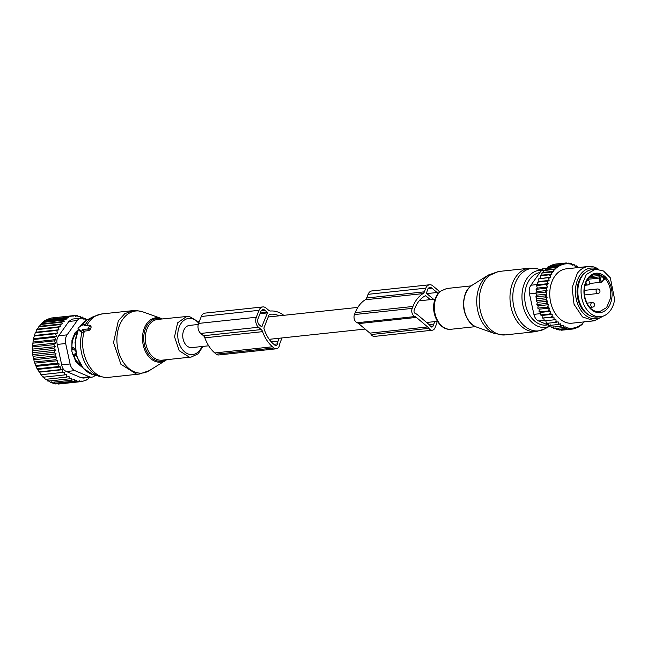 <?xml version="1.0" encoding="UTF-8"?>
<svg xmlns="http://www.w3.org/2000/svg" width="647" height="647" viewBox="0 0 647 647"><rect width="100%" height="100%" fill="white"/><g stroke="black" fill="none" stroke-linecap="round" stroke-linejoin="round"><path stroke-width="0.97" d="M198.257 324.47L189.466 325.409A11.161 7.877 83.9 0 0 183.093 338.996A11.161 7.877 83.9 0 0 191.844 347.601L208.674 345.797M78.166 328.797L80.972 331.046A0.914 0.518 -49.9 0 0 82.193 330.277L82.484 329.533L87.62 328.991A0.914 0.518 -49.9 0 0 88.558 328.15L89.464 325.837A0.914 0.518 -49.9 0 0 89.124 325.142L83.997 325.692L84.288 324.948A0.914 0.518 -49.9 0 0 83.584 324.382L78.691 327.463A0.914 0.518 -49.9 0 0 78.166 328.797L80.228 331.45L82.42 332.922L84.15 331.135L88.979 330.609L90.297 329.339L91.203 327.034L90.766 326.048M86.237 325.449L84.175 324.284M82.484 329.533L84.15 331.135M72.229 353.278A3.639 2.572 83.9 0 0 73.168 354.613L74.915 356.141L73.871 356.254A18.674 13.183 83.9 0 0 80.6 364.722M77.122 332.21L75.675 333.86A18.674 13.183 83.9 0 0 71.954 347.399L73.006 347.285L75.287 349.663M74.915 356.141L76.087 354.006M73.871 356.254L73.418 356.052M35.9 332.226L35.294 332.728L56.629 330.447L58.966 329.76L58.076 327.382L36.742 329.663L35.9 332.226L58.966 329.76M48.727 380.573L50.434 382.482L71.768 380.201L71.663 378.123L69.205 378.851L69.051 376.4L66.714 377.088L66.584 374.395L64.36 374.945L64.441 372.211L62.169 372.454L62.476 369.712L60.187 369.639L60.713 366.938L58.432 366.558L59.176 363.913L56.92 363.234L57.882 360.694L55.682 359.716L56.847 357.306L54.728 356.044L56.095 353.804L54.073 352.283L55.626 350.237L53.733 348.474L55.44 346.646L53.693 344.665L55.561 343.08L53.976 340.904L55.965 339.594L54.566 337.257L56.661 336.222L55.448 333.747L57.632 333.011L56.629 330.447M45.977 378.867L47.87 381.14L69.205 378.851M43.486 376.869L45.379 379.368L66.714 377.088M56.095 353.804L32.997 356.279L32.399 350.836A30.967 21.861 83.9 0 0 32.948 355.979A30.967 21.861 83.9 0 0 32.957 355.996L34.348 361.997L37.097 368.839L43.017 377.225L64.36 374.945M35.294 332.728L33.223 339.538L32.399 350.755L53.733 348.474M80.649 317.297L82.776 317.07L80.835 317.774L80.179 316.14L78.109 316.868L77.591 315.615L75.448 316.359L75.084 315.493L72.852 316.246L72.642 315.736L51.307 318.017L46.673 319.537L42.33 322.481L36.742 329.663M34.542 335.486L57.632 333.011M46.406 320.103L68.218 317.766L68.008 317.256L72.642 315.736M68.218 317.766L65.792 318.55L66.148 319.416L63.665 320.192L64.174 321.454L61.627 322.238L62.282 323.872L59.759 324.64L60.535 326.646L58.076 327.382M90.879 377.08L88.736 377.816L88.76 378.721L86.528 379.482L86.536 380.015L81.902 381.536L81.894 381.002L79.46 381.779L79.435 380.873L76.953 381.657L76.912 380.347L74.365 381.132L74.3 379.441L71.768 380.201M89.399 376.78L81.012 377.678L66.447 371.524L74.834 370.626L89.399 376.78A9.107 6.43 83.9 0 0 91.801 377.161A9.107 6.43 83.9 0 0 95.174 375.268M86.884 319.998L83.423 318.534A9.107 6.43 83.9 0 0 81.021 318.154L72.48 319.068L68.857 321.462L58.715 335.744C56.887 338.187 56.41 341.074 57.284 344.422L61.7 364.868C62.282 368.216 63.867 370.432 66.447 371.524M41.351 374.686L64.441 372.211M40.834 374.734L62.169 372.454M39.386 372.187L62.476 369.712M38.852 371.92L60.187 369.639M37.623 369.405L60.713 366.938M37.097 368.839L58.432 366.558M36.086 366.388L59.176 363.913M35.585 365.515L56.92 363.234M34.792 363.161L57.882 360.694M34.348 361.997L55.682 359.716M33.757 359.781L56.847 357.306M33.393 358.333L54.728 356.044M32.738 354.564L54.073 352.283M32.528 352.712L55.626 350.237M32.35 349.121L55.44 346.646M32.358 346.946L53.693 344.665M32.463 345.555L55.561 343.08M32.641 343.193L53.976 340.904M32.876 342.061L55.965 339.594M33.223 339.538L54.566 337.257M33.571 338.688L56.661 336.222M34.113 336.036L55.448 333.747M37.599 329.097L60.535 326.646M38.424 326.921L59.759 324.64M39.556 326.306L62.282 323.872M40.292 324.519L61.627 322.238M41.723 323.856L64.174 321.454M42.33 322.481L63.665 320.192M44.02 321.785L66.148 319.416M44.457 320.831L65.792 318.55M46.673 319.537L68.008 317.256M72.65 315.752L75.084 315.493M75.238 315.865L77.591 315.615M77.907 316.383L80.179 316.14M60.082 383.339L60.567 383.825L81.902 381.536M57.308 383.242L58.125 384.067L79.46 381.779M54.461 382.749L55.618 383.938L76.953 381.657M51.574 381.867L53.03 383.42L74.365 381.132M85.752 319.521L85.339 318.421L83.592 318.607M82.776 317.07L83.552 319.076L85.339 318.421M81.012 377.678L83.261 378.074L91.801 377.161M81.021 318.154A9.107 6.43 83.9 0 0 77.244 320.564L67.102 334.847A9.107 6.43 83.9 0 0 65.671 343.525L70.094 363.97A9.107 6.43 83.9 0 0 74.834 370.626M78.198 329.687L74.826 333.027L71.963 340.346L71.833 351.224L75.602 361.147L76.831 362.87L82.97 367.908M276.35 348.798L218.613 354.977A5.467 3.858 83.9 0 1 216.227 354.16L273.956 347.981A5.467 3.858 83.9 0 0 276.35 348.798A5.467 3.858 83.9 0 0 279.577 344.77A7.287 5.144 83.9 0 1 280.086 342.789L281.979 337.96M283.758 315.324A33.021 23.308 83.9 0 0 270.672 311.013A4.586 3.235 83.9 0 1 268.756 310.325L266.022 308.012A7.287 5.144 83.9 0 0 262.836 306.929A7.287 5.144 83.9 0 0 259.035 310.317L256.317 317.24A7.287 5.144 83.9 0 0 258.485 327.253L261.226 329.566L203.49 335.736L200.748 333.431L258.485 327.253M203.49 335.736A4.586 3.235 83.9 0 1 204.856 337.823L262.593 331.652A4.586 3.235 83.9 0 0 261.226 329.566M262.593 331.652A33.021 23.308 83.9 0 0 272.533 346.776L273.956 347.981M261.679 326.872L267.543 312.881L265.116 310.325A4.553 3.219 83.9 0 0 263.127 309.646A4.553 3.219 83.9 0 0 260.749 311.757L258.04 318.688A4.553 3.219 83.9 0 0 259.39 324.948L261.679 326.872M279.148 315.817A29.827 21.06 83.9 0 0 270.486 314.232A29.827 21.06 83.9 0 0 269.524 314.361A0.922 0.655 83.9 0 0 269.079 314.782L264.008 327.722A0.922 0.655 83.9 0 0 263.984 328.498A29.827 21.06 83.9 0 0 273.584 344.083L275.015 345.288A2.281 1.609 83.9 0 0 276.01 345.627A2.281 1.609 83.9 0 0 277.361 343.937A10.02 7.068 83.9 0 1 278.064 341.163L279.197 338.252M262.836 306.929L205.099 313.108A7.287 5.144 83.9 0 0 201.298 316.488L259.035 310.317M256.317 317.24L198.589 323.419L201.298 316.488M198.589 323.419A7.287 5.144 83.9 0 0 200.748 333.431M204.856 337.823A33.021 23.308 83.9 0 0 214.796 352.955L272.533 346.776M216.227 354.16L214.796 352.955M541.652 269.993L542.348 268.901L543.011 268.804L542.784 269.265M543.464 268.901L543.011 268.804M600.553 316.698L597.351 317.038A23.907 16.879 -96.1 0 1 578.167 286.807A23.907 16.879 -96.1 0 1 592.264 269.492L595.475 269.152L603.514 271.012L610.307 277.822L614.65 299.391A23.907 16.879 -96.1 0 1 600.553 316.698A23.907 16.879 -96.1 0 1 581.378 286.459L586.311 274.474L595.475 269.152M601.217 276.059L599.486 275.501A0.914 0.639 -96.1 0 1 599.882 276.835L601.095 277.248A1.82 1.286 83.9 0 0 601.217 276.059A18.9 13.344 -96.1 0 1 604.023 278.42L604.298 279.553L603.57 279.633M574.989 266.03L576.566 265.86L577.456 266.912A32.334 22.823 83.9 0 0 576.162 266.135L576.566 265.86M577.609 267.623L577.456 266.912M551.001 274.409A32.334 22.823 83.9 0 0 550.193 275.881L549.311 274.821L552.069 274.061L550.985 272.08L541.838 273.058L543.779 272.355L543.715 270.664L555.126 269.079L555.813 268.853L554.891 267.64L557.843 266.815L557.018 265.99L559.728 265.189L559.234 264.704L563.877 263.175L564.362 263.661L566.319 262.933L567.136 263.758L568.826 263.062L566.675 263.289M550.476 277.175L538.716 278.865L538.975 281.518L549.133 280.426L548.793 279.011A32.334 22.823 83.9 0 1 549.408 277.523L550.476 277.175L550.193 275.881M549.133 280.426L548.146 280.806A32.334 22.823 83.9 0 0 547.71 282.27L548.163 283.637L547.225 284.179A32.334 22.823 83.9 0 0 546.909 285.715L547.467 287.009L546.586 287.705A32.334 22.823 83.9 0 0 546.4 289.298L547.063 290.503L546.246 291.336A32.334 22.823 83.9 0 0 546.197 292.962L546.941 294.062L546.214 295.04A32.334 22.823 83.9 0 0 546.294 296.674L544.96 295.922L535.813 296.9L536.784 295.153L535.781 293.091L544.928 292.112L546.246 291.336M535.813 296.9L536.961 298.744L547.127 297.652L546.294 296.674M547.127 297.652L546.489 298.744A32.334 22.823 83.9 0 0 546.699 300.37L545.308 299.731L536.161 300.709L536.961 298.744M536.161 300.709L537.439 302.311L547.597 301.227L546.699 300.37M547.597 301.227L547.055 302.424A32.334 22.823 83.9 0 0 547.402 304.017L545.963 303.492L536.816 304.47L537.439 302.311M536.816 304.47L538.191 305.813L548.349 304.721L547.402 304.017M548.349 304.721L547.92 306.007A32.334 22.823 83.9 0 0 548.389 307.551L546.917 307.155L537.77 308.134L538.191 305.813M537.77 308.134L539.226 309.193L549.384 308.109L548.389 307.551M549.384 308.109L549.06 309.468A32.334 22.823 83.9 0 0 549.651 310.94L539.008 311.652L539.226 309.193M584.184 321.882A32.334 22.823 83.9 0 1 583.165 322.942L582.551 323.524A32.334 22.823 83.9 0 1 568.624 328.102L567.856 327.98A32.334 22.823 83.9 0 1 566.028 327.536L565.874 326.848L564.904 327.164A32.334 22.823 83.9 0 1 563.424 326.549L563.205 325.53L562.13 325.886A32.334 22.823 83.9 0 1 560.836 325.109L560.561 323.815L559.493 324.163A32.334 22.823 83.9 0 1 558.361 323.257L558.086 321.81L557.075 322.085A32.334 22.823 83.9 0 1 556.096 321.09L555.943 319.626L554.908 319.739A32.334 22.823 83.9 0 1 554.018 318.599L553.978 317.127L552.934 317.07A32.334 22.823 83.9 0 1 552.134 315.801L552.214 314.353L551.179 314.127A32.334 22.823 83.9 0 1 550.476 312.744L550.678 311.328L549.651 310.94M555.741 268.505A32.334 22.823 83.9 0 1 569.667 263.927L570.436 264.049A32.334 22.823 83.9 0 1 572.263 264.486L572.417 265.181L573.388 264.858A32.334 22.823 83.9 0 1 574.868 265.48L575.094 266.491L576.162 266.135M555.126 269.079A32.334 22.823 83.9 0 0 553.711 270.592L552.861 269.686M551.851 273.05A32.334 22.823 83.9 0 1 552.675 271.886A32.334 22.823 83.9 0 1 552.894 271.603L553.864 271.279L553.711 270.592M588.374 266.475L566.238 268.845A27.328 19.289 83.9 0 0 555.223 275.63A27.328 19.289 83.9 0 0 551.899 306.638A27.328 19.289 83.9 0 0 572.053 323.185L594.189 320.815L582.454 316.909L574.035 304.268L572.094 287.632L577.359 273.26A27.328 19.289 83.9 0 1 588.374 266.475A27.328 19.289 83.9 0 1 598.54 269.217M563.877 263.175L554.73 264.154L550.087 265.682L550.104 266.216L547.872 266.968L547.896 267.874L545.744 268.618L554.891 267.64M545.744 268.618L545.785 269.928L541.054 270.939A9.107 6.43 -96.1 0 1 544.831 268.537L546.497 268.359M540.318 278.259L540.164 275.8L549.311 274.821M538.716 278.865L549.408 277.523M548.793 279.011L547.863 277.887M538.975 281.518L537.536 282.173L548.146 280.806M547.71 282.27L546.683 281.194M548.163 283.637L538.005 284.72L537.536 282.173M538.005 284.72L536.646 285.675L547.225 284.179M546.909 285.715L545.793 284.696M547.467 287.009L537.309 288.093L536.646 285.675M537.309 288.093L536.064 289.33L545.211 288.352L546.586 287.705M546.4 289.298L545.211 288.352M547.063 290.503L536.897 291.587L536.064 289.33M536.897 291.587L535.781 293.091M546.197 292.962L544.928 292.112M536.784 295.153L546.941 294.062M546.214 295.04L544.96 295.922M546.489 298.744L545.308 299.731M547.055 302.424L545.963 303.492M547.92 306.007L546.917 307.155M549.06 309.468L548.155 310.673M539.008 311.652L540.52 312.42L550.678 311.328M540.52 312.42L540.512 314.976L549.659 313.997L550.476 312.744M551.179 314.127L549.659 313.997M540.512 314.976L542.057 315.437L552.214 314.353M542.057 315.437L542.275 318.065L551.422 317.087L552.134 315.801M552.934 317.07L551.422 317.087M542.275 318.065L553.978 317.127M543.82 318.219L544.256 320.872L553.403 319.893L554.018 318.599M554.908 319.739L553.403 319.893M544.256 320.872L555.943 319.626M545.785 320.718L546.44 323.371L555.587 322.392L556.096 321.09M557.075 322.085L555.587 322.392M547.928 322.902L548.793 325.514L557.94 324.535L558.361 323.257M559.493 324.163L557.94 324.535M550.403 324.899L551.293 327.277L560.439 326.298L560.836 325.109M562.13 325.886L560.439 326.298M553.072 326.614L553.856 328.627L563.003 327.649L563.424 326.549M564.904 327.164L563.003 327.649M555.797 327.924L556.444 329.558L565.591 328.579L566.028 327.536M567.856 327.98L565.591 328.579M558.523 328.822L559.032 330.083L568.179 329.105L568.624 328.102M582.551 323.524L582.114 324.519L577.771 327.463L573.137 328.983L573.404 328.417L570.694 329.226L571.131 328.272L568.179 329.105M583.165 322.942L584.581 321.438M572.312 264.696L574.01 264.518L574.868 265.48M573.388 264.858L574.01 264.518M569.53 263.782L571.414 263.58L572.263 264.486M570.436 264.049L571.414 263.58M569.667 263.927L568.826 263.062M545.785 269.928L555.813 268.853M543.779 272.355L553.864 271.279M552.894 271.603L550.985 272.08M541.838 273.058L541.943 275.145L552.069 274.061M541.943 275.145L540.164 275.8M603.546 315.979L594.189 320.815M547.896 267.874L557.843 266.815M547.872 266.968L557.018 265.99M550.104 266.216L559.728 265.189M550.087 265.682L559.234 264.704M563.893 263.2L566.319 262.933M563.772 329.452L563.99 329.962L573.137 328.983M561.184 329.339L561.547 330.205L570.694 329.226M548.713 325.263L538.652 321.001A9.107 6.43 -96.1 0 1 533.904 314.353L529.481 293.908A9.107 6.43 -96.1 0 1 530.912 285.222L541.054 270.939M602.559 316.31A25.484 17.987 -96.1 0 1 579.251 307.471A25.484 17.987 -96.1 0 1 580.537 274.393A25.484 17.987 -96.1 0 1 597.513 269.112M550.88 326.177L549.206 325.465M585.656 272.274A23.227 16.393 83.9 0 0 581.693 276.075A23.227 16.393 83.9 0 0 577.779 298.615A23.227 16.393 83.9 0 0 590.307 315.72M437.243 321.349A33.021 23.308 -96.1 0 1 435.827 325.764L435.075 327.681A5.467 3.858 -96.1 0 1 432.22 330.229L374.484 336.4A5.467 3.858 -96.1 0 1 371.168 334.531A7.287 5.144 -96.1 0 0 369.93 333.124L358.64 323.597L416.377 317.418L427.667 326.945A7.287 5.144 -96.1 0 1 428.904 328.352L371.168 334.531M416.377 317.418A7.287 5.144 -96.1 0 0 414.913 316.553L357.176 322.732A7.287 5.144 -96.1 0 1 358.64 323.597M357.176 322.732A5.467 3.858 -96.1 0 1 354.459 314.563L355.211 312.647A33.021 23.308 -96.1 0 1 365.264 299.779A4.586 3.235 -96.1 0 0 366.647 298.008L368.086 294.328A7.287 5.144 -96.1 0 1 371.888 290.94L429.624 284.769A7.287 5.144 -96.1 0 1 432.811 285.853L437.962 290.196A7.287 5.144 -96.1 0 1 439.459 292.015M432.22 330.229A5.467 3.858 -96.1 0 1 428.904 328.352M414.913 316.553A5.467 3.858 -96.1 0 1 412.188 308.393L354.459 314.563M355.211 312.647L412.948 306.468L412.188 308.393M412.948 306.468A33.021 23.308 -96.1 0 1 422.992 293.609L365.264 299.779M368.086 294.328L425.823 288.15L424.383 291.829A4.586 3.235 -96.1 0 1 422.992 293.609M425.823 288.15A7.287 5.144 -96.1 0 1 429.624 284.769M437.995 293.641A4.553 3.219 83.9 0 0 437.057 292.509L431.905 288.166A4.553 3.219 83.9 0 0 429.915 287.486A4.553 3.219 83.9 0 0 427.538 289.597L426.47 293.301L433.579 299.294L435.051 299.124M424.974 295.994L425.904 295.897A0.922 0.655 83.9 0 0 425.346 295.808A29.827 21.06 83.9 0 0 414.945 308.158L414.193 310.075A2.281 1.609 83.9 0 0 415.334 313.48A10.02 7.068 83.9 0 1 417.388 314.693L428.767 324.293A10.02 7.068 83.9 0 1 430.49 326.266A2.281 1.609 83.9 0 0 431.881 327.058A2.281 1.609 83.9 0 0 433.069 325.999L433.822 324.074A29.827 21.06 83.9 0 0 434.671 321.624M425.904 295.897L430.344 299.642M89.464 325.837L91.203 327.034M84.288 324.948L85.178 325.562M80.972 331.046L82.42 332.922M82.193 330.277L84.029 331.539M87.62 328.991L88.979 330.609M88.558 328.15L90.297 329.339M84.474 331.094C77.745 350.302 89.957 376.975 105.663 377.363A31.881 22.499 83.9 0 0 108.712 377.33L139.469 374.047A31.881 22.499 83.9 0 1 136.42 374.079L120.876 364.229L113.524 342.595L118.32 320.823L124.709 313.738L132.684 310.649L101.927 313.941A31.881 22.499 83.9 0 0 86.844 325.384M101.927 313.941L93.718 316.432A31.412 22.176 83.9 0 0 85.242 324.851M93.718 316.432L87.305 319.78A28.67 20.235 83.9 0 0 80.115 326.565M78.562 329.315A28.67 20.235 83.9 0 0 93.184 374.718L104.369 377.379L108.712 377.33M81.983 332.607A31.412 22.176 83.9 0 0 100.164 376.635M166.716 359.675L165.648 360.411A22.313 15.754 -96.1 0 1 158.572 362.174A22.313 15.754 -96.1 0 1 142.494 338.632A22.313 15.754 -96.1 0 1 158.086 317.75A22.313 15.754 -96.1 0 1 161.152 318.429L142.995 311.911A31.21 22.03 83.9 0 0 138.709 310.964A31.21 22.03 83.9 0 0 116.897 340.16A31.21 22.03 83.9 0 0 139.38 373.093A31.21 22.03 83.9 0 0 149.279 370.626L139.469 374.047M161.184 319.052A21.44 15.132 83.9 0 0 158.717 318.559A21.44 15.132 83.9 0 0 143.731 338.616A21.44 15.132 83.9 0 0 159.178 361.236A21.44 15.132 83.9 0 0 165.543 359.805M188.803 316.278L157.682 319.424A20.494 14.469 83.9 0 0 145.365 339.958A20.494 14.469 83.9 0 0 160.084 360.201A20.494 14.469 83.9 0 0 162.041 360.177L191.205 357.055L198.217 353.772L202.867 346.42M199.066 322.182L189.021 316.278L186.846 316.302L177.61 322.845L174.528 336.836L179.251 350.747L189.248 357.079A20.494 14.469 83.9 0 0 191.205 357.055M198.678 323.185A18.181 12.835 83.9 0 0 190.461 318.413A18.181 12.835 83.9 0 0 177.747 335.421A18.181 12.835 83.9 0 0 190.849 354.605A18.181 12.835 83.9 0 0 201.913 346.525M71.785 349.72L73.006 347.285M75.376 350.342A3.639 1.496 -159.5 0 0 72.1 349.687A3.639 2.572 83.9 0 0 71.825 351.151M72.812 354.645L73.168 354.613A3.639 2.046 -48.8 0 0 75.861 353.019M61.7 364.868L70.094 363.97M65.671 343.525L57.284 344.422M58.715 335.744L67.102 334.847M77.244 320.564L68.857 321.462M273.859 344.309L277.361 343.937M271.303 341.883L278.064 341.163M262.116 326.735L261.574 326.792M267.543 312.881L259.997 313.69M260.256 313.019L267.405 312.25M265.116 310.325L261.323 310.73M535.991 331.62L505.234 334.911A31.881 22.499 -96.1 0 1 480.729 312.396A31.881 22.499 -96.1 0 1 489.326 275.485L498.449 271.514L529.206 268.222L537.754 268.926A31.412 22.176 -96.1 0 0 522.752 272.33A31.412 22.176 -96.1 0 0 515.554 312.663A31.412 22.176 -96.1 0 0 544.192 329.129L535.991 331.62A31.881 22.499 -96.1 0 1 511.486 309.104A31.881 22.499 -96.1 0 1 520.083 272.193A31.881 22.499 -96.1 0 1 529.206 268.222M544.192 329.129L550.314 325.934A28.67 20.235 -96.1 0 1 524.394 310.552A28.67 20.235 -96.1 0 1 531.041 273.948A28.67 20.235 -96.1 0 1 541.555 270.317M476.758 327.131C462.904 323.144 458.812 294.919 470.765 286.225L472.27 285.141A22.313 15.754 83.9 0 0 470.822 286.184A22.313 15.754 83.9 0 0 464.069 308.441A22.313 15.754 83.9 0 0 476.758 327.131L494.915 333.65A31.21 22.03 -96.1 0 1 477.171 307.511A31.21 22.03 -96.1 0 1 486.617 276.382A31.21 22.03 -96.1 0 1 488.631 274.926L498.449 271.514M547.734 324.843A26.47 18.682 -96.1 0 1 526.229 307.357A26.47 18.682 -96.1 0 1 533.096 275.735A26.47 18.682 -96.1 0 1 539.922 272.541M466.01 315.922A20.494 14.469 -96.1 0 1 464.134 298.372M475.561 326.638L451.072 329.258A20.494 14.469 -96.1 0 1 435.318 314.782A20.494 14.469 -96.1 0 1 440.842 291.053L446.705 288.505L471.202 285.877M587.605 279.318L599.405 278.056A2.734 1.925 83.9 0 0 599.607 281.049A2.734 1.925 83.9 0 0 601.411 282.221A2.734 1.925 83.9 0 0 602.333 281.752M588.576 278.04L599.882 276.835L599.405 278.056L600.618 278.469A1.82 1.286 83.9 0 0 600.942 280.749A1.82 1.286 83.9 0 0 602.567 280.935A1.82 1.286 83.9 0 0 602.907 280.402L602.834 280.952M599.486 275.501L590.129 276.504M595.361 274.199A18.9 13.344 -96.1 0 1 610.525 298.105L606.619 307.576L599.381 311.781C592.175 311.854 587.258 306.67 584.637 296.237L584.492 287.769C586.125 279.108 590.032 276.342 591.229 275.695L595.361 274.199M601.095 277.248L600.618 278.469M584.233 287.567A19.814 13.983 -96.1 0 1 600.804 273.907A19.814 13.983 -96.1 0 1 611.795 298.283A19.814 13.983 -96.1 0 1 598.354 312.655A19.814 13.983 -96.1 0 1 584.378 296.326A19.814 13.983 -96.1 0 1 584.233 287.567M604.023 278.42A1.82 1.286 83.9 0 0 603.384 279.18L602.907 280.402M603.384 279.18L603.788 279.302A0.914 0.639 83.9 0 1 604.298 279.553M596.097 291.11A2.281 1.609 83.9 0 0 597.739 293.512A2.281 1.609 83.9 0 0 597.957 293.512A2.281 2.281 0 0 0 597.909 288.974A2.281 2.281 0 0 0 597.472 288.983A2.281 1.609 83.9 0 0 596.097 291.11M597.691 288.974A2.281 1.609 83.9 0 0 597.472 288.983L584.241 290.398M590.768 304.713A2.281 1.609 83.9 0 0 592.409 307.115A2.281 1.609 83.9 0 0 592.628 307.115A2.281 2.281 0 0 0 592.579 302.578A2.281 2.281 0 0 0 592.142 302.586A2.281 1.609 83.9 0 0 590.768 304.713M592.361 302.578A2.281 1.609 83.9 0 0 592.142 302.586L586.902 303.144M585.996 282.302A2.281 1.609 83.9 0 0 585.988 282.577A2.281 1.609 83.9 0 0 587.63 284.979A2.281 1.609 83.9 0 0 587.848 284.979A2.281 2.281 0 0 0 587.791 280.45A2.281 2.281 0 0 0 587.363 280.45A2.281 1.609 83.9 0 0 586.78 280.685M587.581 280.45A2.281 1.609 83.9 0 0 587.363 280.45L586.878 280.507M537.956 284.47L530.912 285.222M535.845 293.228L529.481 293.908M533.904 314.353L540.512 313.641M544.176 320.411L538.652 321.001M427.667 326.945L369.93 333.124M424.383 291.829L366.647 298.008M433.822 324.074L429.09 324.576M430.498 326.274L433.069 325.999M431.905 288.166L428.112 288.57M426.818 293.601L437.057 292.509M437.421 321.324L426.624 322.481M365.118 329.064L269.209 339.319M435.043 299.14L419.159 300.839M357.823 307.398L268.214 316.99M89.359 325.174L91.09 326.096M78.117 328.741L80.163 331.385M142.995 311.911L137.027 310.6L132.684 310.649M87.305 319.78L79.888 326.711M78.457 329.177L75.028 342.352L76.807 356.578L83.35 368.345L93.184 374.718M165.648 360.411L149.279 370.626M161.152 318.429L162.348 318.922M541.822 270.042L537.754 268.926M494.915 333.65L505.234 334.911M472.27 285.141L488.631 274.926M451.072 329.258C437.057 331.215 425.961 304.786 440.283 291.279L446.705 288.505M589.749 283.467L601.411 282.221L602.583 281.639L603.586 279.577M584.443 294.951L597.957 293.512M589.757 307.422L592.628 307.115M584.985 285.287L587.848 284.979"/></g></svg>
